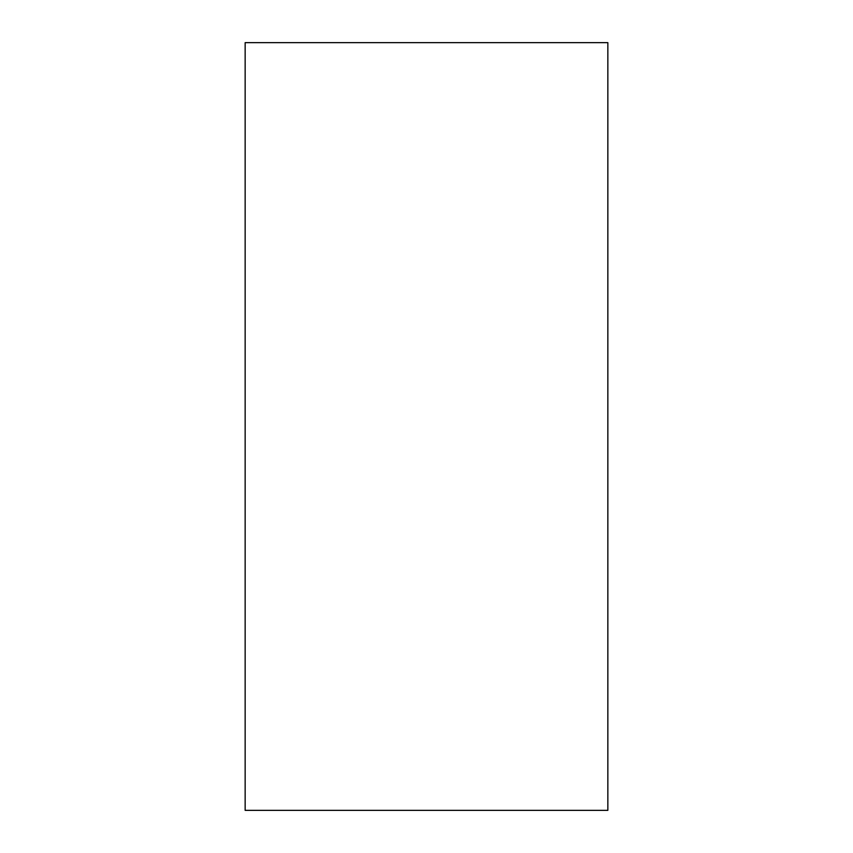 <?xml version="1.0" encoding="UTF-8"?>
<svg xmlns="http://www.w3.org/2000/svg" width="853" height="853" viewBox="0 0 853 853"><rect width="100%" height="100%" fill="white"/><g stroke="black" fill="none" stroke-linecap="round" stroke-linejoin="round"><path stroke-width="1.28" d="M245.152 810.35L607.848 810.35L245.152 810.35L245.152 42.65L607.848 42.65L245.152 42.65L245.152 810.35M607.848 42.65L607.848 810.35L607.848 42.65"/></g></svg>
